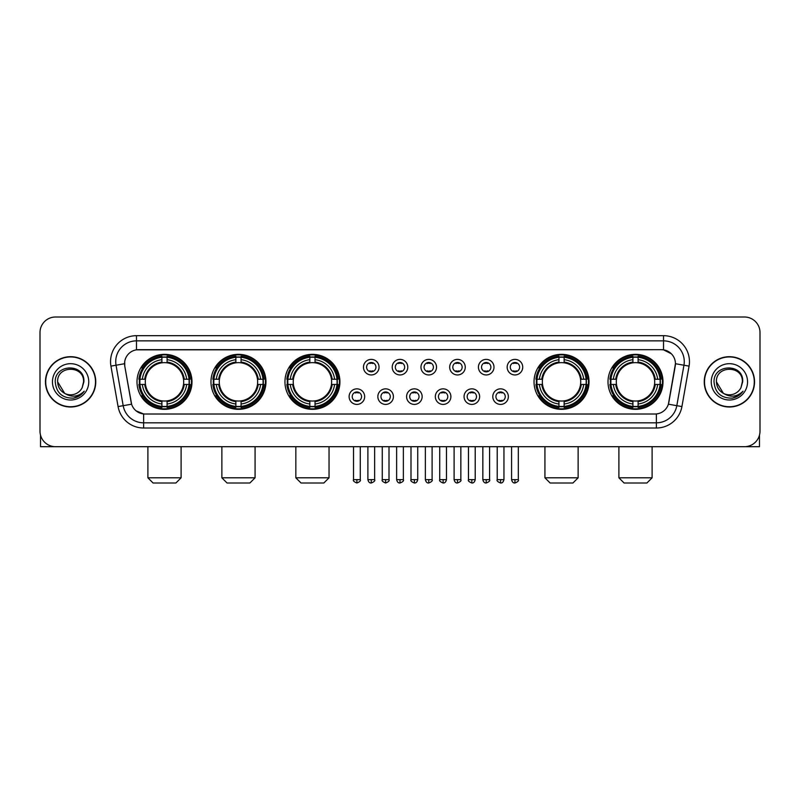 <?xml version="1.0" encoding="UTF-8"?>
<svg xmlns="http://www.w3.org/2000/svg" width="800" height="800" viewBox="0 0 800 800"><rect width="100%" height="100%" fill="white"/><g stroke="black" fill="none" stroke-linecap="round" stroke-linejoin="round"><path stroke-width="1.2" d="M608.01 381.84A27.49 27.49 0 0 0 635.5 409.34A27.49 27.49 0 0 0 663 381.84A27.49 27.49 0 0 0 635.5 354.35A27.49 27.49 0 0 0 608.01 381.84M210.97 381.84A27.49 27.49 0 0 0 238.47 409.34A27.49 27.49 0 0 0 265.96 381.84A27.49 27.49 0 0 0 238.47 354.35A27.49 27.49 0 0 0 210.97 381.84M284.95 381.84A27.49 27.49 0 0 0 312.44 409.34A27.49 27.49 0 0 0 339.93 381.84A27.49 27.49 0 0 0 312.44 354.35A27.49 27.49 0 0 0 284.95 381.84M534.04 381.84A27.49 27.49 0 0 0 561.53 409.34A27.49 27.49 0 0 0 589.03 381.84A27.49 27.49 0 0 0 561.53 354.35A27.49 27.49 0 0 0 534.04 381.84M137 381.84A27.49 27.49 0 0 0 164.5 409.34A27.49 27.49 0 0 0 191.99 381.84A27.49 27.49 0 0 0 164.5 354.35A27.49 27.49 0 0 0 137 381.84M364.67 396.63A7.78 7.78 0 0 1 356.89 404.41A7.78 7.78 0 0 1 349.11 396.63A7.78 7.78 0 0 1 356.89 388.85A7.78 7.78 0 0 1 364.67 396.63M352.22 396.63A4.67 4.67 0 0 0 356.89 401.3A4.67 4.67 0 0 0 361.56 396.63A4.67 4.67 0 0 0 356.89 391.96A4.67 4.67 0 0 0 352.22 396.63M393.41 396.63A7.78 7.78 0 0 1 385.63 404.41A7.78 7.78 0 0 1 377.85 396.63A7.78 7.78 0 0 1 385.63 388.85A7.78 7.78 0 0 1 393.41 396.63M380.96 396.63A4.67 4.67 0 0 0 385.63 401.3A4.67 4.67 0 0 0 390.3 396.63A4.67 4.67 0 0 0 385.63 391.96A4.67 4.67 0 0 0 380.96 396.63M422.15 396.63A7.78 7.78 0 0 1 414.37 404.41A7.78 7.78 0 0 1 406.59 396.63A7.78 7.78 0 0 1 414.37 388.85A7.78 7.78 0 0 1 422.15 396.63M409.7 396.63A4.67 4.67 0 0 0 414.37 401.3A4.67 4.67 0 0 0 419.04 396.63A4.67 4.67 0 0 0 414.37 391.96A4.67 4.67 0 0 0 409.7 396.63M450.89 396.63A7.78 7.78 0 0 1 443.11 404.41A7.78 7.78 0 0 1 435.33 396.63A7.78 7.78 0 0 1 443.11 388.85A7.78 7.78 0 0 1 450.89 396.63M438.44 396.63A4.67 4.67 0 0 0 443.11 401.3A4.67 4.67 0 0 0 447.78 396.63A4.67 4.67 0 0 0 443.11 391.96A4.67 4.67 0 0 0 438.44 396.63M479.63 396.63A7.78 7.78 0 0 1 471.84 404.41A7.78 7.78 0 0 1 464.06 396.63A7.78 7.78 0 0 1 471.84 388.85A7.78 7.78 0 0 1 479.63 396.63M467.18 396.63A4.67 4.67 0 0 0 471.84 401.3A4.67 4.67 0 0 0 476.51 396.63A4.67 4.67 0 0 0 471.84 391.96A4.67 4.67 0 0 0 467.18 396.63M508.36 396.63A7.78 7.78 0 0 1 500.58 404.41A7.78 7.78 0 0 1 492.8 396.63A7.78 7.78 0 0 1 500.58 388.85A7.78 7.78 0 0 1 508.36 396.63M495.91 396.63A4.67 4.67 0 0 0 500.58 401.3A4.67 4.67 0 0 0 505.25 396.63A4.67 4.67 0 0 0 500.58 391.96A4.67 4.67 0 0 0 495.91 396.63M379.04 367.16A7.78 7.78 0 0 1 371.26 374.95A7.78 7.78 0 0 1 363.48 367.16A7.78 7.78 0 0 1 371.26 359.38A7.78 7.78 0 0 1 379.04 367.16M366.59 367.16A4.67 4.67 0 0 0 371.26 371.83A4.67 4.67 0 0 0 375.93 367.16A4.67 4.67 0 0 0 371.26 362.5A4.67 4.67 0 0 0 366.59 367.16M407.78 367.16A7.78 7.78 0 0 1 400 374.95A7.78 7.78 0 0 1 392.22 367.16A7.78 7.78 0 0 1 400 359.38A7.78 7.78 0 0 1 407.78 367.16M395.33 367.16A4.67 4.67 0 0 0 400 371.83A4.67 4.67 0 0 0 404.67 367.16A4.67 4.67 0 0 0 400 362.5A4.67 4.67 0 0 0 395.33 367.16M436.52 367.16A7.78 7.78 0 0 1 428.74 374.95A7.78 7.78 0 0 1 420.96 367.16A7.78 7.78 0 0 1 428.74 359.38A7.78 7.78 0 0 1 436.52 367.16M424.07 367.16A4.67 4.67 0 0 0 428.74 371.83A4.67 4.67 0 0 0 433.41 367.16A4.67 4.67 0 0 0 428.74 362.5A4.67 4.67 0 0 0 424.07 367.16M465.26 367.16A7.78 7.78 0 0 1 457.48 374.95A7.78 7.78 0 0 1 449.69 367.16A7.78 7.78 0 0 1 457.48 359.38A7.78 7.78 0 0 1 465.26 367.16M452.81 367.16A4.67 4.67 0 0 0 457.48 371.83A4.67 4.67 0 0 0 462.14 367.16A4.67 4.67 0 0 0 457.48 362.5A4.67 4.67 0 0 0 452.81 367.16M493.99 367.16A7.78 7.78 0 0 1 486.21 374.95A7.78 7.78 0 0 1 478.43 367.16A7.78 7.78 0 0 1 486.21 359.38A7.78 7.78 0 0 1 493.99 367.16M481.54 367.16A4.67 4.67 0 0 0 486.21 371.83A4.67 4.67 0 0 0 490.88 367.16A4.67 4.67 0 0 0 486.21 362.5A4.67 4.67 0 0 0 481.54 367.16M522.73 367.16A7.78 7.78 0 0 1 514.95 374.95A7.78 7.78 0 0 1 507.17 367.16A7.78 7.78 0 0 1 514.95 359.38A7.78 7.78 0 0 1 522.73 367.16M510.28 367.16A4.67 4.67 0 0 0 514.95 371.83A4.67 4.67 0 0 0 519.62 367.16A4.67 4.67 0 0 0 514.95 362.5A4.67 4.67 0 0 0 510.28 367.16M118.08 406.58L110.94 366.12A25.94 25.94 0 0 1 136.48 335.68L663.52 335.68A25.94 25.94 0 0 1 689.06 366.12L681.92 406.58A25.94 25.94 0 0 1 656.38 428.01L143.62 428.01A25.94 25.94 0 0 1 118.08 406.58L123.18 405.68L116.05 365.22A20.75 20.75 0 0 1 136.48 340.86L663.52 340.86A20.75 20.75 0 0 1 683.95 365.22L676.82 405.68A20.75 20.75 0 0 1 656.38 422.82L143.62 422.82A20.75 20.75 0 0 1 123.18 405.68L131.6 404.19L124.77 366.12A14.01 14.01 0 0 1 138.56 349.68L661.44 349.68A14.01 14.01 0 0 1 675.23 366.12L668.83 402.43A14.01 14.01 0 0 1 655.04 414.01L144.96 414.01A14.01 14.01 0 0 1 131.17 402.43L124.77 366.12L124.71 361.61M139.47 384.44A25.16 25.16 0 0 1 139.47 379.25M536.51 384.44A25.16 25.16 0 0 1 536.51 379.25M287.41 384.44A25.16 25.16 0 0 1 287.41 379.25M213.44 384.44A25.16 25.16 0 0 1 213.44 379.25M610.48 384.44A25.16 25.16 0 0 1 610.48 379.25M45.45 381.84A25.16 25.16 0 0 0 70.61 407A25.16 25.16 0 0 0 95.76 381.84A25.16 25.16 0 0 0 70.61 356.69A25.16 25.16 0 0 0 45.45 381.84M704.24 381.84A25.16 25.16 0 0 0 729.39 407A25.16 25.16 0 0 0 754.55 381.84A25.16 25.16 0 0 0 729.39 356.69A25.16 25.16 0 0 0 704.24 381.84M136.48 335.68L136.48 349.84L661.44 349.68L663.52 349.84L671.34 353.78M655.04 414.01L144.96 414.01M143.62 428.01L143.62 413.94L136.14 410.88M689.06 366.12L675.45 363.72L668.4 404.19L681.92 406.58M760 332.56A15.56 15.56 0 0 0 744.44 317L55.56 317A15.56 15.56 0 0 0 40 332.56L40 431.12A15.56 15.56 0 0 0 55.56 446.69L744.44 446.69A15.56 15.56 0 0 0 760 431.12L760 332.56L760 431.12M40 332.56L40 431.12M744.44 317L55.56 317M55.56 446.69L744.44 446.69M95.5 381.84A24.9 24.9 0 0 0 70.61 356.95A24.9 24.9 0 0 0 45.71 381.84A24.9 24.9 0 0 0 70.61 406.74A24.9 24.9 0 0 0 95.5 381.84M64.69 393.38L57.64 381.84C56.84 365.11 84.37 365.11 83.57 381.84L82.15 387.75L83.89 381.84C85.17 363.12 54.67 363.58 55.24 381.84C56.27 392.88 62.35 398.3 73.48 398.13C78.01 397.25 81.6 394.94 84.25 391.18C78.27 396.93 71.78 397.68 64.78 393.43A12.97 12.97 0 0 0 82.15 387.75L83.57 382.02M64.78 393.43C60.25 390.93 57.87 387.07 57.64 381.84M52.45 381.84A18.16 18.16 0 0 0 70.61 400A18.16 18.16 0 0 0 88.76 381.84A18.16 18.16 0 0 0 70.61 363.69A18.16 18.16 0 0 0 52.45 381.84M84.21 391.23L79.62 395.71M79.51 395.78L73.56 398.11M40.52 435.11L40.52 446.69L100.69 446.69M754.29 381.84A24.9 24.9 0 0 0 729.39 356.95A24.9 24.9 0 0 0 704.5 381.84A24.9 24.9 0 0 0 729.39 406.74A24.9 24.9 0 0 0 754.29 381.84M723.4 393.34L716.43 381.84C715.63 365.11 743.16 365.11 742.36 381.84L740.94 387.75L742.68 381.84C743.96 363.12 713.46 363.58 714.03 381.84C715.06 392.88 721.14 398.3 732.27 398.13C736.8 397.25 740.39 394.94 743.04 391.18C737.06 396.93 730.57 397.68 723.57 393.43L723.56 393.43A12.97 12.97 0 0 0 740.94 387.75L742.36 382.02M723.57 393.43C719.04 390.93 716.66 387.07 716.43 381.84M711.24 381.84A18.16 18.16 0 0 0 729.39 400A18.16 18.16 0 0 0 747.55 381.84A18.16 18.16 0 0 0 729.39 363.69A18.16 18.16 0 0 0 711.24 381.84M737.66 396.16L732.35 398.11M175.91 483L153.08 483L147.9 477.81L181.1 477.81L175.91 483M167.09 406.4L167.09 407.44A25.73 25.73 0 0 0 190.09 384.44L189.05 384.44A24.69 24.69 0 0 1 167.09 406.4L167.09 404A22.31 22.31 0 0 0 186.65 384.44L183.51 384.44A19.19 19.19 0 0 0 167.09 362.83L167.09 357.29A24.69 24.69 0 0 1 189.05 379.25L190.09 379.25A25.73 25.73 0 0 0 167.09 356.25L167.09 357.29M139.94 384.44L138.9 384.44A25.73 25.73 0 0 0 161.9 407.44L161.9 406.4A24.69 24.69 0 0 1 139.94 384.44L142.34 384.44A22.31 22.31 0 0 0 161.9 404L161.9 400.86A19.19 19.19 0 0 0 183.51 384.44L184.28 384.44A19.95 19.95 0 0 1 167.09 401.63L167.09 404M161.9 357.29L161.9 356.25A25.73 25.73 0 0 0 138.9 379.25L139.94 379.25A24.69 24.69 0 0 1 161.9 357.29L161.9 359.69A22.31 22.31 0 0 0 142.34 379.25L145.48 379.25A19.19 19.19 0 0 0 161.9 400.86L161.9 401.63A19.95 19.95 0 0 1 144.71 384.44L142.34 384.44M139.99 384.44A24.64 24.64 0 0 1 139.99 379.25M167.09 357.34A24.64 24.64 0 0 0 161.9 357.34M189 379.25A24.64 24.64 0 0 1 189 384.44M189.05 379.25L186.65 379.25A22.31 22.31 0 0 0 167.09 359.69M186.65 384.44L189.05 384.44M161.9 404L161.9 406.4M183.51 379.25L186.65 379.25M167.09 400.89L167.09 401.63M161.9 400.86A19.19 19.19 0 0 1 145.48 384.44L144.71 384.44M167.09 406.35A24.64 24.64 0 0 1 161.9 406.35M142.34 379.25L139.94 379.25M161.9 362.79L161.9 359.69M167.09 362.83A19.19 19.19 0 0 0 145.48 379.25L144.71 379.25A19.95 19.95 0 0 1 161.9 362.06M167.09 362.8L167.09 362.06A19.95 19.95 0 0 1 184.28 379.25M142.91 367.84L141.44 367.84A26.97 26.97 0 0 1 191.47 381.84A26.97 26.97 0 0 1 141.44 395.85L142.91 395.85M249.88 483L227.05 483L221.87 477.81L255.07 477.81L249.88 483M241.06 406.4L241.06 407.44A25.73 25.73 0 0 0 264.06 384.44L263.02 384.44A24.69 24.69 0 0 1 241.06 406.4L241.06 404A22.31 22.31 0 0 0 260.62 384.44L257.48 384.44A19.19 19.19 0 0 0 241.06 362.83L241.06 357.29A24.69 24.69 0 0 1 263.02 379.25L264.06 379.25A25.73 25.73 0 0 0 241.06 356.25L241.06 357.29M213.91 384.44L212.87 384.44A25.73 25.73 0 0 0 235.87 407.44L235.87 406.4A24.69 24.69 0 0 1 213.91 384.44L216.31 384.44A22.31 22.31 0 0 0 235.87 404L235.87 400.86A19.19 19.19 0 0 0 257.48 384.44L258.25 384.44A19.95 19.95 0 0 1 241.06 401.63L241.06 404M235.87 357.29L235.87 356.25A25.73 25.73 0 0 0 212.87 379.25L213.91 379.25A24.69 24.69 0 0 1 235.87 357.29L235.87 359.69A22.31 22.31 0 0 0 216.31 379.25L219.45 379.25A19.19 19.19 0 0 0 235.87 400.86L235.87 401.63A19.95 19.95 0 0 1 218.68 384.44L216.31 384.44M213.96 384.44A24.64 24.64 0 0 1 213.96 379.25M241.06 357.34A24.64 24.64 0 0 0 235.87 357.34M262.97 379.25A24.64 24.64 0 0 1 262.97 384.44M263.02 379.25L260.62 379.25A22.31 22.31 0 0 0 241.06 359.69M260.62 384.44L263.02 384.44M235.87 404L235.87 406.4M257.48 379.25L260.62 379.25M241.06 400.89L241.06 401.63M235.87 400.86A19.19 19.19 0 0 1 219.45 384.44L218.68 384.44M241.06 406.35A24.64 24.64 0 0 1 235.87 406.35M216.31 379.25L213.91 379.25M235.87 362.79L235.87 359.69M241.06 362.83A19.19 19.19 0 0 0 219.45 379.25L218.68 379.25A19.95 19.95 0 0 1 235.87 362.06M241.06 362.8L241.06 362.06A19.95 19.95 0 0 1 258.25 379.25M216.88 367.84L215.41 367.84A26.97 26.97 0 0 1 265.44 381.84A26.97 26.97 0 0 1 215.41 395.85L216.88 395.85M323.85 483L301.03 483L295.84 477.81L329.04 477.81L323.85 483M315.03 406.4L315.03 407.44A25.73 25.73 0 0 0 338.04 384.44L336.99 384.44A24.69 24.69 0 0 1 315.03 406.4L315.03 404A22.31 22.31 0 0 0 334.59 384.44L331.46 384.44A19.19 19.19 0 0 0 315.03 362.83L315.03 357.29A24.69 24.69 0 0 1 336.99 379.25L338.04 379.25A25.73 25.73 0 0 0 315.03 356.25L315.03 357.29M287.88 384.44L286.84 384.44A25.73 25.73 0 0 0 309.84 407.44L309.84 406.4A24.69 24.69 0 0 1 287.88 384.44L290.28 384.44A22.31 22.31 0 0 0 309.84 404L309.84 400.86A19.19 19.19 0 0 0 331.46 384.44L332.22 384.44A19.95 19.95 0 0 1 315.03 401.63L315.03 404M309.84 357.29L309.84 356.25A25.73 25.73 0 0 0 286.84 379.25L287.88 379.25A24.69 24.69 0 0 1 309.84 357.29L309.84 359.69A22.31 22.31 0 0 0 290.28 379.25L293.42 379.25A19.19 19.19 0 0 0 309.84 400.86L309.84 401.63A19.95 19.95 0 0 1 292.65 384.44L290.28 384.44M287.94 384.44A24.64 24.64 0 0 1 287.94 379.25M315.03 357.34A24.64 24.64 0 0 0 309.84 357.34M336.94 379.25A24.64 24.64 0 0 1 336.94 384.44M336.99 379.25L334.59 379.25A22.31 22.31 0 0 0 315.03 359.69M334.59 384.44L336.99 384.44M309.84 404L309.84 406.4M331.46 379.25L334.59 379.25M315.03 400.89L315.03 401.63M309.84 400.86A19.19 19.19 0 0 1 293.42 384.44L292.65 384.44M315.03 406.35A24.64 24.64 0 0 1 309.84 406.35M290.28 379.25L287.88 379.25M309.84 362.79L309.84 359.69M315.03 362.83A19.19 19.19 0 0 0 293.42 379.25L292.65 379.25A19.95 19.95 0 0 1 309.84 362.06M315.03 362.8L315.03 362.06A19.95 19.95 0 0 1 332.22 379.25M290.86 367.84L289.39 367.84A26.97 26.97 0 0 1 339.41 381.84A26.97 26.97 0 0 1 289.39 395.85L290.86 395.85M572.95 483L550.12 483L544.93 477.81L578.13 477.81L572.95 483M564.13 406.4L564.13 407.44A25.73 25.73 0 0 0 587.13 384.44L586.09 384.44A24.69 24.69 0 0 1 564.13 406.4L564.13 404A22.31 22.31 0 0 0 583.69 384.44L580.55 384.44A19.19 19.19 0 0 0 564.13 362.83L564.13 357.29A24.69 24.69 0 0 1 586.09 379.25L587.13 379.25A25.73 25.73 0 0 0 564.13 356.25L564.13 357.29M536.98 384.44L535.94 384.44A25.73 25.73 0 0 0 558.94 407.44L558.94 406.4A24.69 24.69 0 0 1 536.98 384.44L539.38 384.44A22.31 22.31 0 0 0 558.94 404L558.94 400.86A19.19 19.19 0 0 0 580.55 384.44L581.32 384.44A19.95 19.95 0 0 1 564.13 401.63L564.13 404M558.94 357.29L558.94 356.25A25.73 25.73 0 0 0 535.94 379.25L536.98 379.25A24.69 24.69 0 0 1 558.94 357.29L558.94 359.69A22.31 22.31 0 0 0 539.38 379.25L542.52 379.25A19.19 19.19 0 0 0 558.94 400.86L558.94 401.63A19.95 19.95 0 0 1 541.75 384.44L539.38 384.44M537.03 384.44A24.64 24.64 0 0 1 537.03 379.25M564.13 357.34A24.64 24.64 0 0 0 558.94 357.34M586.04 379.25A24.64 24.64 0 0 1 586.04 384.44M586.09 379.25L583.69 379.25A22.31 22.31 0 0 0 564.13 359.69M583.69 384.44L586.09 384.44M558.94 404L558.94 406.4M580.55 379.25L583.69 379.25M564.13 400.89L564.13 401.63M558.94 400.86A19.19 19.19 0 0 1 542.52 384.44L541.75 384.44M564.13 406.35A24.64 24.64 0 0 1 558.94 406.35M539.38 379.25L536.98 379.25M558.94 362.79L558.94 359.69M564.13 362.83A19.19 19.19 0 0 0 542.52 379.25L541.75 379.25A19.95 19.95 0 0 1 558.94 362.06M564.13 362.8L564.13 362.06A19.95 19.95 0 0 1 581.32 379.25M539.95 367.84L538.48 367.84A26.97 26.97 0 0 1 588.51 381.84A26.97 26.97 0 0 1 538.48 395.85L539.95 395.85M646.92 483L624.09 483L618.9 477.81L652.1 477.81L646.92 483M638.1 406.4L638.1 407.44A25.73 25.73 0 0 0 661.1 384.44L660.06 384.44A24.69 24.69 0 0 1 638.1 406.4L638.1 404A22.31 22.31 0 0 0 657.66 384.44L654.52 384.44A19.19 19.19 0 0 0 638.1 362.83L638.1 357.29A24.69 24.69 0 0 1 660.06 379.25L661.1 379.25A25.73 25.73 0 0 0 638.1 356.25L638.1 357.29M610.95 384.44L609.91 384.44A25.73 25.73 0 0 0 632.91 407.44L632.91 406.4A24.69 24.69 0 0 1 610.95 384.44L613.35 384.44A22.31 22.31 0 0 0 632.91 404L632.91 400.86A19.19 19.19 0 0 0 654.52 384.44L655.29 384.44A19.95 19.95 0 0 1 638.1 401.63L638.1 404M632.91 357.29L632.91 356.25A25.73 25.73 0 0 0 609.91 379.25L610.95 379.25A24.69 24.69 0 0 1 632.91 357.29L632.91 359.69A22.31 22.31 0 0 0 613.35 379.25L616.49 379.25A19.19 19.19 0 0 0 632.91 400.86L632.91 401.63A19.95 19.95 0 0 1 615.72 384.44L613.35 384.44M611 384.44A24.64 24.64 0 0 1 611 379.25M638.1 357.34A24.64 24.64 0 0 0 632.91 357.34M660.01 379.25A24.64 24.64 0 0 1 660.01 384.44M660.06 379.25L657.66 379.25A22.31 22.31 0 0 0 638.1 359.69M657.66 384.44L660.06 384.44M632.91 404L632.91 406.4M654.52 379.25L657.66 379.25M638.1 400.89L638.1 401.63M632.91 400.86A19.19 19.19 0 0 1 616.49 384.44L615.72 384.44M638.1 406.35A24.64 24.64 0 0 1 632.91 406.35M613.35 379.25L610.95 379.25M632.91 362.79L632.91 359.69M638.1 362.83A19.19 19.19 0 0 0 616.49 379.25L615.72 379.25A19.95 19.95 0 0 1 632.91 362.06M638.1 362.8L638.1 362.06A19.95 19.95 0 0 1 655.29 379.25M613.92 367.84L612.45 367.84A26.97 26.97 0 0 1 662.48 381.84A26.97 26.97 0 0 1 612.45 395.85L613.92 395.85M369.71 371.57L369.71 370.83A3.98 3.98 0 0 0 372.82 370.83L372.82 371.57M372.82 362.76L372.82 363.5A3.98 3.98 0 0 0 369.71 363.5L369.71 362.76M398.44 371.57L398.44 370.83A3.98 3.98 0 0 0 401.56 370.83L401.56 371.57M401.56 362.76L401.56 363.5A3.98 3.98 0 0 0 398.44 363.5L398.44 362.76M427.18 371.57L427.18 370.83A3.98 3.98 0 0 0 430.29 370.83L430.29 371.57M430.29 362.76L430.29 363.5A3.98 3.98 0 0 0 427.18 363.5L427.18 362.76M455.92 371.57L455.92 370.83A3.98 3.98 0 0 0 459.03 370.83L459.03 371.57M459.03 362.76L459.03 363.5A3.98 3.98 0 0 0 455.92 363.5L455.92 362.76M484.66 371.57L484.66 370.83A3.98 3.98 0 0 0 487.77 370.83L487.77 371.57M487.77 362.76L487.77 363.5A3.98 3.98 0 0 0 484.66 363.5L484.66 362.76M513.39 371.57L513.39 370.83A3.98 3.98 0 0 0 516.51 370.83L516.51 371.57M516.51 362.76L516.51 363.5A3.98 3.98 0 0 0 513.39 363.5L513.39 362.76M355.34 401.03L355.34 400.29A3.98 3.98 0 0 0 358.45 400.29L358.45 401.03M358.45 392.23L358.45 392.97A3.98 3.98 0 0 0 355.34 392.97L355.34 392.23M384.07 401.03L384.07 400.29A3.98 3.98 0 0 0 387.19 400.29L387.19 401.03M387.19 392.23L387.19 392.97A3.98 3.98 0 0 0 384.07 392.97L384.07 392.23M412.81 401.03L412.81 400.29A3.98 3.98 0 0 0 415.93 400.29L415.93 401.03M415.93 392.23L415.93 392.97A3.98 3.98 0 0 0 412.81 392.97L412.81 392.23M441.55 401.03L441.55 400.29A3.98 3.98 0 0 0 444.66 400.29L444.66 401.03M444.66 392.23L444.66 392.97A3.98 3.98 0 0 0 441.55 392.97L441.55 392.23M470.29 401.03L470.29 400.29A3.98 3.98 0 0 0 473.4 400.29L473.4 401.03M473.4 392.23L473.4 392.97A3.98 3.98 0 0 0 470.29 392.97L470.29 392.23M499.03 401.03L499.03 400.29A3.98 3.98 0 0 0 502.14 400.29L502.14 401.03M502.14 392.23L502.14 392.97A3.98 3.98 0 0 0 499.03 392.97L499.03 392.23M759.48 435.11L759.48 446.69L699.31 446.69M663.52 335.68L663.52 349.84M110.94 366.12L116.05 365.22A20.75 20.75 0 0 1 115.73 361.61M116.05 365.22L124.55 363.72M656.38 413.94L656.38 428.01M167.09 400.86A19.19 19.19 0 0 0 183.51 384.44M161.9 406.58A24.87 24.87 0 0 0 167.09 406.58M189.23 384.44A24.87 24.87 0 0 0 189.23 379.25M167.09 357.11A24.87 24.87 0 0 0 161.9 357.11M241.06 400.86A19.19 19.19 0 0 0 257.48 384.44M235.87 406.58A24.87 24.87 0 0 0 241.06 406.58M263.2 384.44A24.87 24.87 0 0 0 263.2 379.25M241.06 357.11A24.87 24.87 0 0 0 235.87 357.11M315.03 400.86A19.19 19.19 0 0 0 331.46 384.44M309.84 406.58A24.87 24.87 0 0 0 315.03 406.58M337.17 384.44A24.87 24.87 0 0 0 337.17 379.25M315.03 357.11A24.87 24.87 0 0 0 309.84 357.11M564.13 400.86A19.19 19.19 0 0 0 580.55 384.44M558.94 406.58A24.87 24.87 0 0 0 564.13 406.58M586.27 384.44A24.87 24.87 0 0 0 586.27 379.25M564.13 357.11A24.87 24.87 0 0 0 558.94 357.11M638.1 400.86A19.19 19.19 0 0 0 654.52 384.44M632.91 406.58A24.87 24.87 0 0 0 638.1 406.58M660.24 384.44A24.87 24.87 0 0 0 660.24 379.25M638.1 357.11A24.87 24.87 0 0 0 632.91 357.11M371.26 479.63L367.89 479.63C368.48 482.03 369.6 483.15 371.26 483L371.26 479.63L374.63 479.63L374.63 446.69M400 479.63L396.63 479.63C397.22 482.03 398.34 483.15 400 483L400 479.63L403.37 479.63L403.37 446.69M428.74 479.63L425.37 479.63C425.95 482.03 427.08 483.15 428.74 483L428.74 479.63L432.11 479.63L432.11 446.69M457.48 479.63L454.1 479.63C454.69 482.03 455.82 483.15 457.48 483L457.48 479.63L460.85 479.63L460.85 446.69M486.21 479.63L482.84 479.63C483.43 482.03 484.55 483.15 486.21 483L486.21 479.63L489.59 479.63L489.59 446.69M514.95 479.63L511.58 479.63C512.17 482.03 513.29 483.15 514.95 483L514.95 479.63L518.32 479.63L518.32 446.69M356.89 479.63L353.52 479.63C352.84 480.7 353.96 481.83 356.89 483L356.89 479.63L360.27 479.63L360.27 446.69M385.63 479.63L382.26 479.63C381.58 480.7 382.7 481.83 385.63 483L385.63 479.63L389 479.63L389 446.69M414.37 479.63L411 479.63C410.31 480.7 411.44 481.83 414.37 483L414.37 479.63L417.74 479.63L417.74 446.69M443.11 479.63L439.73 479.63C439.05 480.7 440.17 481.83 443.11 483L443.11 479.63L446.48 479.63L446.48 446.69M471.84 479.63L468.47 479.63C467.79 480.7 468.91 481.83 471.84 483L471.84 479.63L475.22 479.63L475.22 446.69M500.58 479.63L497.21 479.63C496.53 480.7 497.65 481.83 500.58 483L500.58 479.63L503.95 479.63L503.95 446.69M181.1 446.69L181.1 477.81M147.9 446.69L147.9 477.81M255.07 446.69L255.07 477.81M221.87 446.69L221.87 477.81M329.04 446.69L329.04 477.81M295.84 446.69L295.84 477.81M578.13 446.69L578.13 477.81M544.93 446.69L544.93 477.81M652.1 446.69L652.1 477.81M618.9 446.69L618.9 477.81M367.89 479.63L367.89 446.69M374.63 479.63C375.32 480.7 374.19 481.83 371.26 483M396.63 479.63L396.63 446.69M403.37 479.63C404.06 480.7 402.93 481.83 400 483M425.37 479.63L425.37 446.69M432.11 479.63C432.79 480.7 431.67 481.83 428.74 483M454.1 479.63L454.1 446.69M460.85 479.63C461.53 480.7 460.41 481.83 457.48 483M482.84 479.63L482.84 446.69M489.59 479.63C490.27 480.7 489.15 481.83 486.21 483M511.58 479.63L511.58 446.69M518.32 479.63C519.01 480.7 517.88 481.83 514.95 483M353.52 479.63L353.52 446.69M360.27 479.63C360.95 480.7 359.83 481.83 356.89 483M382.26 479.63L382.26 446.69M389 479.63C389.69 480.7 388.56 481.83 385.63 483M411 479.63L411 446.69M417.74 479.63C417.15 482.03 416.03 483.15 414.37 483M439.73 479.63L439.73 446.69M446.48 479.63C445.89 482.03 444.77 483.15 443.11 483M468.47 479.63L468.47 446.69M475.22 479.63C474.63 482.03 473.5 483.15 471.84 483M497.21 479.63L497.21 446.69M503.95 479.63C503.37 482.03 502.24 483.15 500.58 483"/></g></svg>
